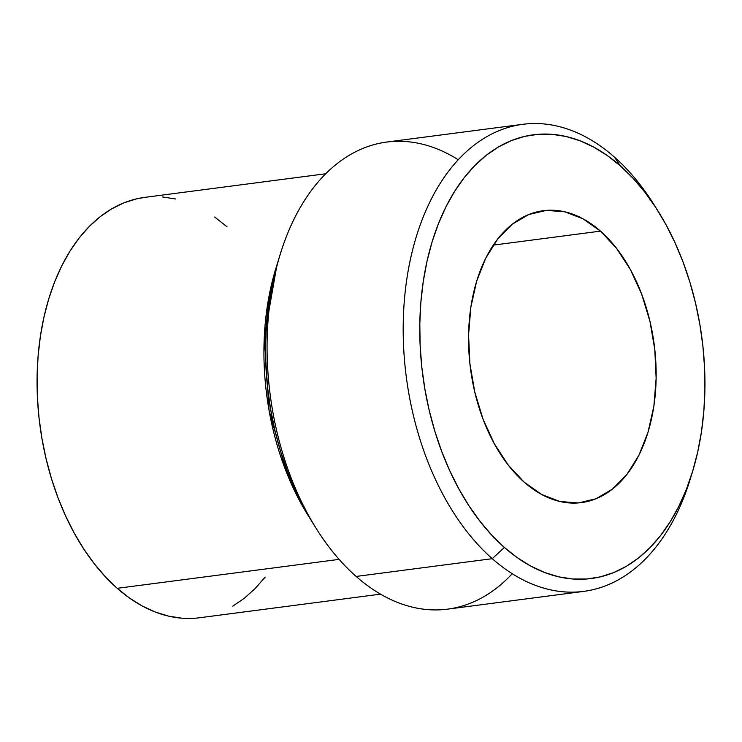 <?xml version="1.0" encoding="UTF-8"?>
<svg xmlns="http://www.w3.org/2000/svg" width="742" height="742" viewBox="0 0 742 742"><rect width="100%" height="100%" fill="white"/><g stroke="black" fill="none" stroke-linecap="round" stroke-linejoin="round"><path stroke-width="1.11" d="M600.491 231.133A147.204 92.639 -97.4 0 1 655.631 389.986A147.204 92.639 -97.4 0 1 581.403 502.622A147.204 92.639 -97.4 0 1 524.214 482.179L508.233 465.058L494.32 443.753L483.033 419.119L474.787 392.073L469.899 363.663L468.573 334.994L470.855 307.151L476.652 281.209L485.732 258.17L497.771 238.915L512.277 224.186L528.721 214.549L546.446 210.366L564.792 211.813L583.045 218.825L600.491 231.133L616.481 248.264L630.394 269.559L641.682 294.194L649.927 321.24L654.806 349.649L656.132 378.318L653.86 406.162L648.063 432.104L638.973 455.143L626.944 474.398L612.428 489.126L595.993 498.763L578.259 502.946L559.922 501.499L541.669 494.487L524.214 482.179A147.204 92.639 -97.4 0 1 469.083 323.327A147.204 92.639 -97.4 0 1 543.311 210.691A147.204 92.639 -97.4 0 1 600.491 231.133L493.291 245.12L600.491 231.133M522.813 124.304L386.693 142.056A235.52 148.215 82.6 0 0 267.927 322.269A235.52 148.215 82.6 0 0 356.141 576.441L492.261 558.68L504.384 547.457A223.741 140.804 -97.4 0 1 432.076 241.985A223.741 140.804 -97.4 0 1 620.331 165.856L614.302 156.998A235.52 148.215 82.6 0 0 416.151 237.134A235.52 148.215 82.6 0 0 492.261 558.68A235.52 148.215 -97.4 0 1 404.047 304.508A235.52 148.215 -97.4 0 1 522.813 124.304A235.52 148.215 -97.4 0 1 614.302 156.998A235.52 148.215 -97.4 0 1 656.438 208.576M691.275 475.641A235.52 148.215 -97.4 0 1 583.75 591.383A235.52 148.215 -97.4 0 1 492.261 558.68L356.141 576.441A235.52 148.215 -97.4 0 1 316.018 528.156A235.52 148.215 -97.4 0 1 280.272 254.098A235.52 148.215 -97.4 0 1 458.213 159.734M280.272 254.098L278.037 261.36A223.741 140.804 82.6 0 0 312.002 521.709L316.018 528.156M309.98 518.408A211.971 133.393 -97.4 0 1 276.933 265.061L264.273 337.276L269.068 410.363L286.486 472.329L309.98 518.408M325.673 173.767L144.718 197.381A211.971 133.393 82.6 0 0 37.833 359.564A211.971 133.393 82.6 0 0 117.227 588.323L339.122 559.375L117.227 588.323A211.971 133.393 82.6 0 0 199.561 617.752L380.516 594.147M504.384 547.457L517.434 557.78L530.92 566.165L544.702 572.527L558.652 576.822L572.639 578.983L586.532 579.01L600.195 576.896L613.486 572.657L626.285 566.341L638.472 558.012L649.927 547.735L660.528 535.622L670.193 521.774L678.819 506.35L686.322 489.479L692.629 471.328L697.684 452.073L701.44 431.9L703.852 411.003L704.9 389.587L704.575 367.846L702.887 346.004L699.836 324.254L695.467 302.829L689.81 281.914L682.937 261.722L674.895 242.439L665.769 224.26L655.65 207.361L644.631 191.89L632.815 178.015L620.331 165.856L607.281 155.532L593.795 147.148L580.012 140.785L566.063 136.491L552.067 134.33L538.182 134.302L524.52 136.417L511.229 140.655L498.429 146.972L486.242 155.301L474.787 165.577L464.177 177.7L454.521 191.538L445.896 206.962L438.392 223.834L432.076 241.985L427.021 261.24L423.274 281.413L420.862 302.309L419.814 323.725L420.139 345.466L421.827 367.309L424.878 389.058L429.247 410.484L434.895 431.399L441.778 451.59L449.819 470.873L458.946 489.052L469.065 505.951L480.083 521.422L491.9 535.297L504.384 547.457L492.261 558.68A235.52 148.215 82.6 0 0 690.171 479.341L692.407 472.079A223.741 140.804 -97.4 0 1 504.384 547.457M512.221 573.714A235.52 148.215 -97.4 0 1 356.141 576.441A235.52 148.215 82.6 0 0 447.63 609.136L583.75 591.383M312.104 521.867L304.674 509.179L295.548 491L287.506 471.717L280.624 451.526L274.976 430.61L270.607 409.185L267.556 387.435L265.868 365.593L265.543 343.852L266.591 322.436L269.003 301.54L272.75 281.366L278.046 261.323M195.044 618.216L181.883 618.188L168.638 616.138L155.412 612.076L142.353 606.047L129.581 598.098L117.227 588.323L105.392 576.803L94.197 563.66L83.763 549.006L74.172 532.988L65.528 515.773L57.913 497.502L51.393 478.377L46.041 458.565L41.895 438.262L39.011 417.663L37.406 396.961L37.1 376.37L38.092 356.077L40.383 336.284L43.936 317.168L48.722 298.924L54.695 281.737L61.809 265.747L69.98 251.13L79.134 238.024L89.179 226.542L100.031 216.812L111.578 208.91L123.701 202.928L136.296 198.921L144.866 197.363M162.396 196.936L175.65 198.995M214.698 217.026L227.061 226.811M265.154 577.109L255.1 588.582L244.248 598.321L232.71 606.214M658.442 211.73L654.416 205.284A235.52 148.215 82.6 0 0 614.302 156.998L620.331 165.856A223.741 140.804 -97.4 0 1 658.442 211.73A223.741 140.804 -97.4 0 1 692.407 472.079"/></g></svg>
